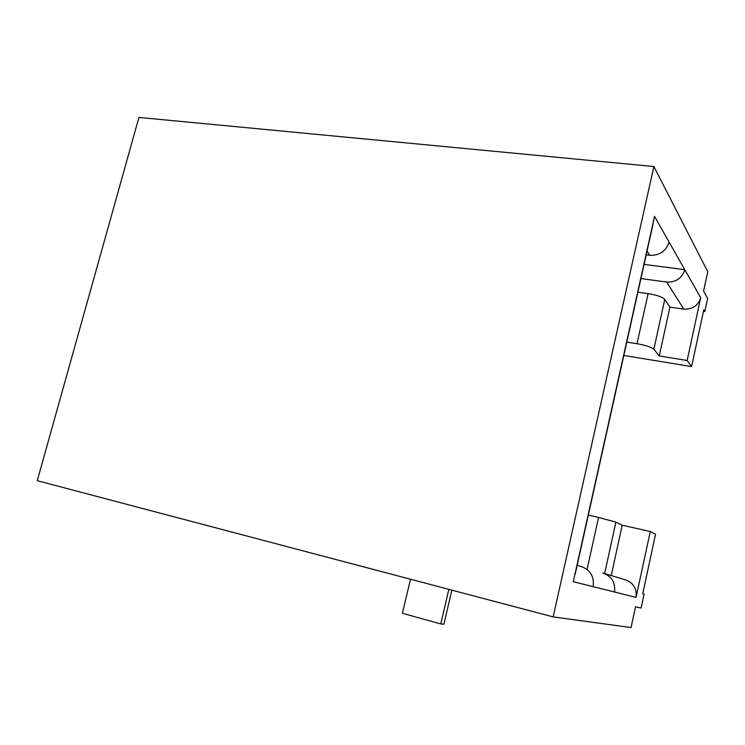 <?xml version="1.0" encoding="UTF-8"?>
<svg xmlns="http://www.w3.org/2000/svg" width="745" height="745" viewBox="0 0 745 745"><rect width="100%" height="100%" fill="white"/><g stroke="black" fill="none" stroke-linecap="round" stroke-linejoin="round"><path stroke-width="1.12" d="M37.25 480.693L138.942 117.431L37.25 480.693L553.153 616.888L37.25 480.693M577.17 565.259L581.128 566.461C590.366 569.934 594.37 576.667 593.16 586.669L573.278 581.705L654.538 216.385L700.691 297.739C698.074 305.739 692.45 309.529 683.798 309.119C692.403 309.538 698.028 305.776 700.673 297.823L687.16 360.487L691.593 366.577L623.826 355.467L691.593 366.577L703.811 309.762L704.826 311.522L707.638 298.466L704.826 311.522L703.476 311.326L704.826 311.522L703.811 309.762L691.593 366.577L687.16 360.487L700.691 297.739L654.538 216.385L573.278 581.705L636.062 597.397L650.264 531.53L655.525 534.249L642.73 593.774L644.08 594.138L641.1 608.022L635.522 606.821L631.052 627.569L553.153 616.888L653.896 166.526L138.942 117.431L653.896 166.526L707.75 271.72L703.578 291.081L707.638 298.466L703.578 291.081L707.75 271.72L653.896 166.526L553.153 616.888L631.052 627.569L635.522 606.821L641.1 608.022L644.08 594.138L642.73 593.774L655.525 534.249L650.264 531.53L636.062 597.397L614.523 592.014C615.621 582.683 611.831 576.379 603.152 573.119L602.761 573.017C611.692 576.155 615.612 582.478 614.523 592.014L593.16 586.669C594.352 576.462 590.208 569.683 580.718 566.349M603.152 573.119L625.381 579.843C633.501 582.888 637.059 588.736 636.062 597.397C637.05 588.559 633.362 582.674 625.018 579.74M611.226 575.559L622.233 525.225L650.264 531.53L622.233 525.225L611.226 575.559M604.623 573.557L615.901 522.133L622.233 525.225L615.901 522.133L604.623 573.557M598.58 517.43L615.901 522.133L598.58 517.43L587.125 569.208L598.58 517.43L588.317 515.13L598.58 517.43M654.538 216.385L652.611 225.744M575.112 573.454L573.278 581.705M669.085 242.023C666.049 251.195 659.614 255.637 649.77 255.339L647.051 251.046L649.77 255.339C659.614 255.637 666.049 251.195 669.085 242.023M646.194 254.883L649.77 255.339L646.194 254.883M684.785 269.699L644.08 264.391L684.785 269.699C681.954 278.295 675.92 282.402 666.673 282.048L640.933 278.555L666.673 282.048C675.92 282.402 681.954 278.295 684.785 269.699M683.798 309.119L666.673 282.048L683.798 309.119L669.932 307.117L683.798 309.119M687.16 360.487L659.25 355.961L669.932 307.117L664.782 299.397C662.389 296.994 656.829 295.067 648.113 293.623L637.897 292.189L648.113 293.623C656.829 295.067 662.389 296.994 664.782 299.397L669.932 307.117L659.25 355.961L653.84 349.265C651.372 347.133 645.766 345.289 637.022 343.715L626.806 342.095L637.022 343.715L648.113 293.623L637.022 343.715C645.766 345.289 651.372 347.133 653.84 349.265L664.782 299.397L653.84 349.265L659.25 355.961L687.16 360.487M451.87 590.152L443.88 624.217L440.742 623.938L448.863 589.36L440.742 623.938L402.375 613.265L410.514 579.238L402.375 613.265L440.742 623.938L443.88 624.217L451.87 590.152M652.769 225.353L575.131 574.414"/></g></svg>
